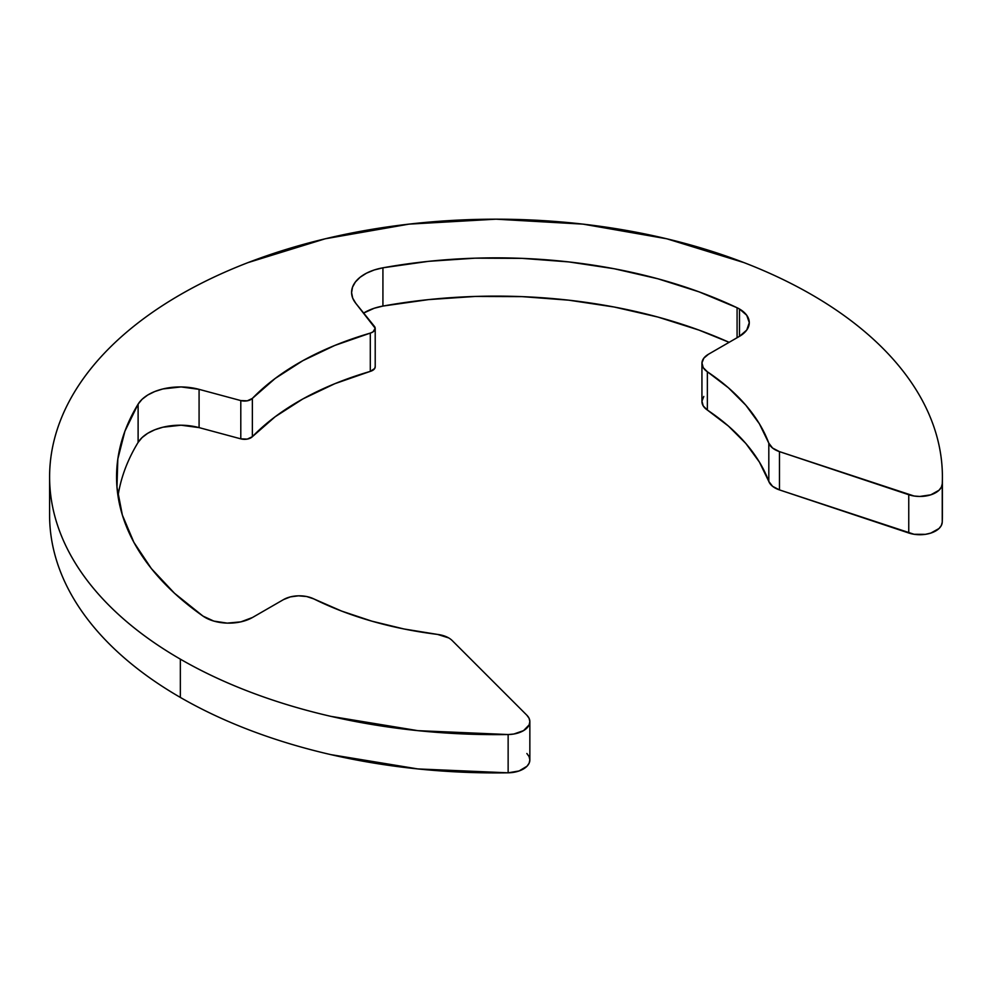 <?xml version="1.0" encoding="UTF-8"?>
<svg xmlns="http://www.w3.org/2000/svg" width="992" height="992" viewBox="0 0 992 992"><rect width="100%" height="100%" fill="white"/><g stroke="black" fill="none" stroke-linecap="round" stroke-linejoin="round"><path stroke-width="1.49" d="M526.864 753.486L529.071 756.561L529.852 759.847L529.158 763.146L527.012 766.221L519.089 770.958L508.14 772.818L417.868 768.936L330.795 754.614C302.61 748.129 275.863 740.069 250.517 730.447C225.184 720.812 201.798 709.801 180.346 697.426C159.625 685.46 141.112 672.44 124.831 658.366C108.55 644.304 94.798 629.449 83.576 613.812C72.366 598.176 63.897 582.056 58.181 565.465C52.464 548.861 49.6 532.109 49.6 515.183A446.4 257.722 0 0 0 180.346 697.426L180.346 659.147C201.798 671.534 225.184 682.546 250.517 692.168C275.863 701.803 302.61 709.863 330.795 716.336L417.868 730.658L508.14 734.539L513.819 734.03L523.578 730.62L529.158 724.867L529.852 721.568L529.071 718.282L526.864 715.22L452.216 640.572A22.32 12.884 180 0 0 448.669 637.906L437.571 634.421A279 161.076 180 0 1 313.869 598.932L306.689 596.539L298.48 595.82L290.383 596.886L283.526 599.59L252.514 617.483L283.526 599.59A22.32 12.884 180 0 1 313.869 598.932L341.657 611.097L371.851 621.166L403.992 628.978L437.571 634.421A22.32 12.884 180 0 1 448.669 637.906A22.32 12.884 180 0 1 452.216 640.572L526.864 715.22A22.32 12.884 180 0 1 529.852 721.668A22.32 12.884 180 0 1 508.14 734.539A446.4 257.722 180 0 1 180.346 659.147L180.346 697.426A446.4 257.722 0 0 0 508.14 772.818L508.14 734.539L508.14 772.818A22.32 12.884 0 0 0 529.852 759.934L529.852 721.668M49.6 515.183L49.6 476.916C49.6 493.83 52.464 510.595 58.181 527.186C63.897 543.79 72.366 559.91 83.576 575.546C94.798 591.17 108.55 606.025 124.831 620.099C141.112 634.173 159.625 647.181 180.346 659.147A446.4 257.722 180 0 1 49.6 476.916A446.4 257.722 180 0 1 325.165 238.799A446.4 257.722 180 0 1 811.654 294.674A446.4 257.722 180 0 1 942.4 476.916A446.4 257.722 180 0 1 942.239 483.922A22.32 12.884 180 0 1 908.759 494.735L908.759 533.002L779.476 489.912L779.476 451.633A22.32 12.884 180 0 1 768.812 443.176L768.812 481.442A279 161.076 0 0 0 707.358 410.031L707.358 371.764A22.32 12.884 180 0 1 701.939 363.345A22.32 12.884 180 0 1 708.474 354.243L739.486 336.338L739.486 309.008A33.48 19.332 180 0 1 749.282 322.673A33.48 19.332 180 0 1 739.486 336.338L708.474 354.243L703.799 358.199L701.964 362.874L703.204 367.61L707.358 371.764A279 161.076 180 0 1 768.812 443.176L768.812 481.442A22.32 12.884 0 0 0 779.476 489.912L779.476 451.633L908.759 494.735L908.759 533.002A22.32 12.884 0 0 0 942.239 522.189L942.239 483.922L942.239 522.189A446.4 257.722 0 0 0 942.4 515.183L942.4 476.916M375.199 366.507L374.716 368.466L370.301 371.38L370.301 333.101L373.004 331.898L375.199 328.24L355.768 303.292L374.381 326.331A8.928 5.158 180 0 1 375.212 328.501A8.928 5.158 180 0 1 370.301 333.101L334.812 345.439L302.87 360.666L275.181 378.46L252.365 398.412A279 161.076 180 0 1 370.301 333.101L370.301 371.38A279 161.076 0 0 0 252.365 436.691L252.365 398.412L247.318 400.805L240.796 400.582L240.796 438.848A8.928 5.158 0 0 0 252.365 436.691L252.365 398.412A8.928 5.158 180 0 1 240.796 400.582L199.082 389.348L240.796 400.582L240.796 438.848L199.082 427.614L199.082 389.348L181.065 386.93L162.911 388.938L154.764 391.53L147.721 395.027L142.092 399.292L138.111 404.141A44.64 25.767 180 0 1 199.082 389.348L199.082 427.614A44.64 25.767 0 0 0 138.111 442.407L138.111 404.141L124.918 431.198L117.825 458.998L116.969 487.109L122.351 515.034L133.883 542.339L151.367 568.577L174.53 593.29L202.988 616.094L213.813 621.091L227.218 623.125L240.907 621.848L252.514 617.483A33.48 19.332 180 0 1 202.988 616.094A379.44 219.071 180 0 1 116.56 476.916A379.44 219.071 180 0 1 138.111 404.141L138.111 442.407A379.44 219.071 0 0 0 118.011 496.05M138.111 442.407L142.092 437.571L147.721 433.293L154.764 429.796L162.911 427.217L181.065 425.208L199.082 427.614L240.796 438.848L247.318 439.084L252.365 436.691L275.181 416.727L302.87 398.933L334.812 383.706L370.301 371.38A8.928 5.158 0 0 0 375.212 366.78L375.212 328.501M382.924 306.069A44.64 25.767 0 0 0 363.655 313.05L374.22 308.252L382.924 306.069L382.924 267.803L382.924 306.069A379.44 219.071 0 0 1 729.108 342.327L699.025 330.113L657.857 317.043L614.209 307.024L568.751 300.179L522.176 296.633L475.205 296.447L428.544 299.609L382.924 306.069M355.768 303.292A44.64 25.767 180 0 1 351.59 292.404A44.64 25.767 180 0 1 382.924 267.803A379.44 219.071 180 0 1 737.081 307.743L737.081 337.726L737.081 307.743A33.48 19.332 180 0 1 739.486 309.008L739.486 336.338L746.74 330.063L749.282 322.673L746.74 315.27L739.486 309.008A33.48 19.332 0 0 0 737.081 307.743L699.025 291.846L657.857 278.777L614.209 268.745L568.751 261.913L522.176 258.366L475.205 258.168L428.544 261.33L382.924 267.803L374.22 269.973L366.507 273.172L360.133 277.239L355.396 281.988L352.507 287.209L351.59 292.665L352.693 298.108L355.768 303.292M701.939 363.345L701.939 401.624A22.32 12.884 0 0 0 707.358 410.031L707.358 371.764L728.426 387.81L745.86 405.244L759.388 423.795L768.812 443.176L772.594 448.062L779.476 451.633L914.078 496.012L919.77 496.459L930.818 494.822L939.027 490.246L941.334 487.196L942.239 483.922C943.057 466.414 940.813 449.041 935.506 431.805C930.198 414.557 921.928 397.804 910.706 381.536C899.484 365.267 885.521 349.816 868.843 335.184C852.165 320.565 833.106 307.061 811.654 294.674C790.922 282.708 768.378 272.019 744.012 262.62L666.835 238.799L583.085 224.142L496 219.182L408.915 224.142L325.165 238.799L247.988 262.62C223.622 272.019 201.078 282.708 180.346 294.674C159.625 306.64 141.112 319.66 124.831 333.721C108.55 347.795 94.798 362.65 83.576 378.287C72.366 393.923 63.897 410.031 58.181 426.634C52.464 443.226 49.6 459.99 49.6 476.916M942.239 522.189L941.334 525.475L939.027 528.513L930.818 533.088L925.474 534.328L914.078 534.279L779.476 489.912L772.594 486.328L768.812 481.442L759.388 462.061L745.86 443.511L728.426 426.076L707.358 410.031L703.204 405.889L701.964 401.14L703.799 396.465"/></g></svg>
